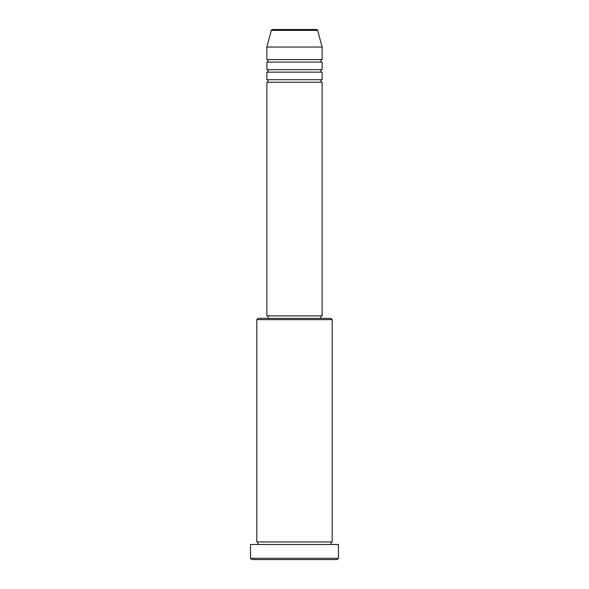 <?xml version="1.0" encoding="UTF-8"?>
<svg xmlns="http://www.w3.org/2000/svg" width="589" height="589" viewBox="0 0 589 589"><rect width="100%" height="100%" fill="white"/><g stroke="black" fill="none" stroke-linecap="round" stroke-linejoin="round"><path stroke-width="0.88" d="M316.462 29.45L272.538 29.45L316.462 29.45A1.259 1.259 0 0 1 317.67 30.378L322.139 47.039L266.861 47.039L266.861 59.599A1.259 1.259 0 0 1 268.12 60.851A1.259 1.259 0 0 1 266.861 62.11L266.861 69.649A1.259 1.259 0 0 1 268.12 70.901A1.259 1.259 0 0 1 266.861 72.16L266.861 79.699A1.259 1.259 0 0 1 268.12 80.951A1.259 1.259 0 0 1 266.861 82.21L266.861 315.851L322.139 315.851L322.139 82.21L266.861 82.21M272.538 29.45A1.259 1.259 0 0 0 271.33 30.378L266.861 47.039M322.139 47.039L322.139 59.599A1.259 1.259 0 0 0 320.88 60.851A1.259 1.259 0 0 0 322.139 62.11L322.139 69.649A1.259 1.259 0 0 0 320.88 70.901A1.259 1.259 0 0 0 322.139 72.16L322.139 79.699A1.259 1.259 0 0 0 320.88 80.951A1.259 1.259 0 0 0 322.139 82.21M256.819 319.621L258.07 318.369L330.93 318.369L332.181 319.621L256.819 319.621L256.819 541.961A1.259 1.259 0 0 1 258.07 543.22A1.259 1.259 0 0 1 256.819 544.479M337.21 559.55L251.79 559.55L250.531 558.291L338.469 558.291L337.21 559.55M332.181 319.621L332.181 541.961A1.259 1.259 0 0 0 330.93 543.22A1.259 1.259 0 0 0 332.181 544.479M322.139 72.16L266.861 72.16M322.139 79.699L266.861 79.699M268.12 315.851L268.12 318.369M320.88 315.851L320.88 318.369M332.181 541.961L256.819 541.961M338.469 558.291L338.469 544.479L250.531 544.479L250.531 558.291M322.139 59.599L266.861 59.599M322.139 62.11L266.861 62.11M322.139 69.649L266.861 69.649M317.67 30.378L271.33 30.378"/></g></svg>
